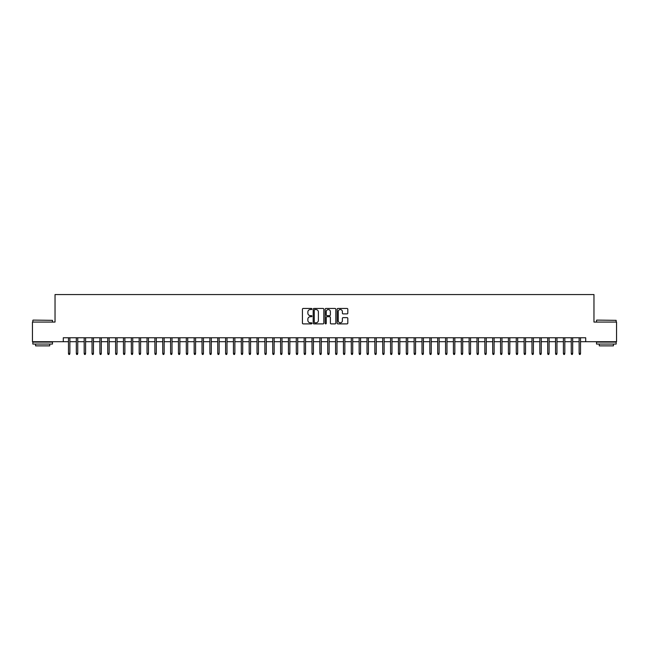 <?xml version="1.0" encoding="UTF-8"?>
<svg xmlns="http://www.w3.org/2000/svg" width="649" height="649" viewBox="0 0 649 649"><rect width="100%" height="100%" fill="white"/><g stroke="black" fill="none" stroke-linecap="round" stroke-linejoin="round"><path stroke-width="0.97" d="M311.934 308.997A0.544 0.544 0 0 0 311.39 308.462L303.197 308.462A0.771 0.771 0 0 0 302.426 309.232L302.426 323.113A0.771 0.771 0 0 0 303.197 323.883L311.39 323.883A0.544 0.544 0 0 0 311.934 323.348A0.544 0.544 0 0 0 311.39 322.804L310.327 322.804A2.466 2.466 0 0 1 307.861 320.338L307.861 319.178A2.466 2.466 0 0 1 310.327 316.712L311.39 316.712A0.544 0.544 0 0 0 311.934 316.177A0.544 0.544 0 0 0 311.39 315.633L310.327 315.633A2.466 2.466 0 0 1 307.861 313.167L307.861 312.007A2.466 2.466 0 0 1 310.327 309.541L311.39 309.541A0.544 0.544 0 0 0 311.934 308.997M347.037 313.897A0.771 0.771 0 0 0 347.807 313.126L347.807 309.232A0.771 0.771 0 0 0 347.037 308.462L337.934 308.462A0.771 0.771 0 0 0 337.164 309.232L337.164 323.113A0.771 0.771 0 0 0 337.934 323.883L347.037 323.883A0.771 0.771 0 0 0 347.807 323.113L347.807 318.408A0.771 0.771 0 0 0 347.037 317.637L343.143 317.637A0.771 0.771 0 0 0 342.372 318.408L342.372 320.744A2.061 2.061 0 0 1 340.311 322.804A2.061 2.061 0 0 1 338.243 320.744L338.243 311.601A2.061 2.061 0 0 1 340.311 309.541A2.061 2.061 0 0 1 342.372 311.601L342.372 313.126A0.771 0.771 0 0 0 343.143 313.897L347.037 313.897M63.286 341.707L32.45 341.707L32.45 322.066L55.035 322.066L55.035 294.565L593.965 294.565L593.965 322.066L616.55 322.066L616.55 341.707L585.714 341.707L585.714 337.78L63.286 337.78L63.286 341.707L68.47 341.707M323.827 309.232A0.771 0.771 0 0 0 323.056 308.462L313.954 308.462A0.771 0.771 0 0 0 313.183 309.232L313.183 323.113A0.771 0.771 0 0 0 313.954 323.883L323.056 323.883A0.771 0.771 0 0 0 323.827 323.113L323.827 309.232M325.944 308.462L335.046 308.462A0.771 0.771 0 0 1 335.817 309.232L335.817 323.113A0.771 0.771 0 0 1 335.046 323.883L331.152 323.883A0.771 0.771 0 0 1 330.382 323.113L330.382 317.483A0.771 0.771 0 0 0 329.611 316.712L327.023 316.712A0.771 0.771 0 0 0 326.252 317.483L326.252 323.348A0.544 0.544 0 0 1 325.717 323.883A0.544 0.544 0 0 1 325.173 323.348L325.173 309.232A0.771 0.771 0 0 1 325.944 308.462M69.881 341.707L76.322 341.707M77.742 341.707L84.183 341.707M85.595 341.707L92.036 341.707M93.456 341.707L99.897 341.707M101.309 341.707L107.75 341.707M109.162 341.707L115.603 341.707M117.023 341.707L123.464 341.707M124.876 341.707L131.317 341.707M132.737 341.707L139.178 341.707M140.59 341.707L147.031 341.707M148.443 341.707L154.884 341.707M156.304 341.707L162.745 341.707M164.156 341.707L170.598 341.707M172.009 341.707L178.459 341.707M179.87 341.707L186.312 341.707M187.723 341.707L194.165 341.707M195.584 341.707L202.026 341.707M203.437 341.707L209.878 341.707M211.29 341.707L217.739 341.707M219.151 341.707L225.592 341.707M227.004 341.707L233.445 341.707M234.865 341.707L241.306 341.707M242.718 341.707L249.159 341.707M250.571 341.707L257.02 341.707M258.432 341.707L264.873 341.707M266.285 341.707L272.726 341.707M274.146 341.707L280.587 341.707M281.999 341.707L288.44 341.707M289.852 341.707L296.293 341.707M297.713 341.707L304.154 341.707M305.565 341.707L312.007 341.707M313.426 341.707L319.868 341.707M321.279 341.707L327.721 341.707M329.132 341.707L335.574 341.707M336.993 341.707L343.435 341.707M344.846 341.707L351.287 341.707M352.707 341.707L359.148 341.707M360.56 341.707L367.001 341.707M368.413 341.707L374.854 341.707M376.274 341.707L382.715 341.707M384.127 341.707L390.568 341.707M391.98 341.707L398.429 341.707M399.841 341.707L406.282 341.707M407.694 341.707L414.135 341.707M415.555 341.707L421.996 341.707M423.408 341.707L429.849 341.707M431.261 341.707L437.71 341.707M439.122 341.707L445.563 341.707M446.974 341.707L453.416 341.707M454.835 341.707L461.277 341.707M462.688 341.707L469.13 341.707M470.541 341.707L476.991 341.707M478.402 341.707L484.844 341.707M486.255 341.707L492.696 341.707M494.116 341.707L500.557 341.707M501.969 341.707L508.41 341.707M509.822 341.707L516.263 341.707M517.683 341.707L524.124 341.707M525.536 341.707L531.977 341.707M533.397 341.707L539.838 341.707M541.25 341.707L547.691 341.707M549.103 341.707L555.544 341.707M556.964 341.707L563.405 341.707M564.817 341.707L571.258 341.707M572.678 341.707L579.119 341.707M580.531 341.707L585.714 341.707M314.806 309.541A0.544 0.544 0 0 0 314.262 310.084L314.262 322.261A0.544 0.544 0 0 0 314.806 322.804L315.925 322.804A2.466 2.466 0 0 0 318.391 320.338L318.391 312.007A2.466 2.466 0 0 0 315.925 309.541L314.806 309.541M330.382 311.642A2.061 2.061 0 0 0 328.321 309.581A2.061 2.061 0 0 0 326.252 311.642L326.252 314.862A0.771 0.771 0 0 0 327.023 315.633L329.611 315.633A0.771 0.771 0 0 0 330.382 314.862L330.382 311.642M68.47 353.413L68.786 354.435L69.573 354.435L69.881 353.413L68.47 353.413L68.47 337.78M69.881 353.413L69.881 337.78M33.075 320.103L52.48 320.338L33.075 320.103M42.664 344.059L32.839 344.059L32.839 342.096L52.48 342.096L52.48 344.059L42.664 344.059M49.73 344.059L49.73 345.868L35.59 345.868L35.59 344.059M596.755 320.103L616.161 320.338L596.755 320.103M606.336 344.059L596.52 344.059L596.52 342.096L616.161 342.096L616.161 344.059L606.336 344.059M613.41 344.059L613.41 345.868L599.27 345.868L599.27 344.059M76.322 353.413L76.639 354.435L77.426 354.435L77.742 353.413L76.322 353.413L76.322 337.78M77.742 353.413L77.742 337.78M84.183 353.413L84.5 354.435L85.279 354.435L85.595 353.413L84.183 353.413L84.183 337.78M85.595 353.413L85.595 337.78M92.036 353.413L92.353 354.435L93.14 354.435L93.456 353.413L92.036 353.413L92.036 337.78M93.456 353.413L93.456 337.78M99.897 353.413L100.206 354.435L100.993 354.435L101.309 353.413L99.897 353.413L99.897 337.78M101.309 353.413L101.309 337.78M107.75 353.413L108.067 354.435L108.854 354.435L109.162 353.413L107.75 353.413L107.75 337.78M109.162 353.413L109.162 337.78M115.603 353.413L115.92 354.435L116.706 354.435L117.023 353.413L115.603 353.413L115.603 337.78M117.023 353.413L117.023 337.78M123.464 353.413L123.781 354.435L124.559 354.435L124.876 353.413L123.464 353.413L123.464 337.78M124.876 353.413L124.876 337.78M131.317 353.413L131.633 354.435L132.42 354.435L132.737 353.413L131.317 353.413L131.317 337.78M132.737 353.413L132.737 337.78M139.178 353.413L139.486 354.435L140.273 354.435L140.59 353.413L139.178 353.413L139.178 337.78M140.59 353.413L140.59 337.78M147.031 353.413L147.347 354.435L148.134 354.435L148.443 353.413L147.031 353.413L147.031 337.78M148.443 353.413L148.443 337.78M154.884 353.413L155.2 354.435L155.987 354.435L156.304 353.413L154.884 353.413L154.884 337.78M156.304 353.413L156.304 337.78M162.745 353.413L163.061 354.435L163.84 354.435L164.156 353.413L162.745 353.413L162.745 337.78M164.156 353.413L164.156 337.78M170.598 353.413L170.914 354.435L171.701 354.435L172.009 353.413L170.598 353.413L170.598 337.78M172.009 353.413L172.009 337.78M178.459 353.413L178.767 354.435L179.554 354.435L179.87 353.413L178.459 353.413L178.459 337.78M179.87 353.413L179.87 337.78M186.312 353.413L186.628 354.435L187.415 354.435L187.723 353.413L186.312 353.413L186.312 337.78M187.723 353.413L187.723 337.78M194.165 353.413L194.481 354.435L195.268 354.435L195.584 353.413L194.165 353.413L194.165 337.78M195.584 353.413L195.584 337.78M202.026 353.413L202.334 354.435L203.121 354.435L203.437 353.413L202.026 353.413L202.026 337.78M203.437 353.413L203.437 337.78M209.878 353.413L210.195 354.435L210.982 354.435L211.29 353.413L209.878 353.413L209.878 337.78M211.29 353.413L211.29 337.78M217.739 353.413L218.048 354.435L218.835 354.435L219.151 353.413L217.739 353.413L217.739 337.78M219.151 353.413L219.151 337.78M225.592 353.413L225.909 354.435L226.696 354.435L227.004 353.413L225.592 353.413L225.592 337.78M227.004 353.413L227.004 337.78M233.445 353.413L233.762 354.435L234.549 354.435L234.865 353.413L233.445 353.413L233.445 337.78M234.865 353.413L234.865 337.78M241.306 353.413L241.615 354.435L242.402 354.435L242.718 353.413L241.306 353.413L241.306 337.78M242.718 353.413L242.718 337.78M249.159 353.413L249.476 354.435L250.263 354.435L250.571 353.413L249.159 353.413L249.159 337.78M250.571 353.413L250.571 337.78M257.02 353.413L257.329 354.435L258.115 354.435L258.432 353.413L257.02 353.413L257.02 337.78M258.432 353.413L258.432 337.78M264.873 353.413L265.19 354.435L265.968 354.435L266.285 353.413L264.873 353.413L264.873 337.78M266.285 353.413L266.285 337.78M272.726 353.413L273.042 354.435L273.829 354.435L274.146 353.413L272.726 353.413L272.726 337.78M274.146 353.413L274.146 337.78M280.587 353.413L280.895 354.435L281.682 354.435L281.999 353.413L280.587 353.413L280.587 337.78M281.999 353.413L281.999 337.78M288.44 353.413L288.756 354.435L289.543 354.435L289.852 353.413L288.44 353.413L288.44 337.78M289.852 353.413L289.852 337.78M296.293 353.413L296.609 354.435L297.396 354.435L297.713 353.413L296.293 353.413L296.293 337.78M297.713 353.413L297.713 337.78M304.154 353.413L304.47 354.435L305.249 354.435L305.565 353.413L304.154 353.413L304.154 337.78M305.565 353.413L305.565 337.78M312.007 353.413L312.323 354.435L313.11 354.435L313.426 353.413L312.007 353.413L312.007 337.78M313.426 353.413L313.426 337.78M319.868 353.413L320.176 354.435L320.963 354.435L321.279 353.413L319.868 353.413L319.868 337.78M321.279 353.413L321.279 337.78M327.721 353.413L328.037 354.435L328.824 354.435L329.132 353.413L327.721 353.413L327.721 337.78M329.132 353.413L329.132 337.78M335.574 353.413L335.89 354.435L336.677 354.435L336.993 353.413L335.574 353.413L335.574 337.78M336.993 353.413L336.993 337.78M343.435 353.413L343.751 354.435L344.53 354.435L344.846 353.413L343.435 353.413L343.435 337.78M344.846 353.413L344.846 337.78M351.287 353.413L351.604 354.435L352.391 354.435L352.707 353.413L351.287 353.413L351.287 337.78M352.707 353.413L352.707 337.78M359.148 353.413L359.457 354.435L360.244 354.435L360.56 353.413L359.148 353.413L359.148 337.78M360.56 353.413L360.56 337.78M367.001 353.413L367.318 354.435L368.105 354.435L368.413 353.413L367.001 353.413L367.001 337.78M368.413 353.413L368.413 337.78M374.854 353.413L375.171 354.435L375.958 354.435L376.274 353.413L374.854 353.413L374.854 337.78M376.274 353.413L376.274 337.78M382.715 353.413L383.032 354.435L383.81 354.435L384.127 353.413L382.715 353.413L382.715 337.78M384.127 353.413L384.127 337.78M390.568 353.413L390.885 354.435L391.672 354.435L391.98 353.413L390.568 353.413L390.568 337.78M391.98 353.413L391.98 337.78M398.429 353.413L398.737 354.435L399.524 354.435L399.841 353.413L398.429 353.413L398.429 337.78M399.841 353.413L399.841 337.78M406.282 353.413L406.599 354.435L407.385 354.435L407.694 353.413L406.282 353.413L406.282 337.78M407.694 353.413L407.694 337.78M414.135 353.413L414.451 354.435L415.238 354.435L415.555 353.413L414.135 353.413L414.135 337.78M415.555 353.413L415.555 337.78M421.996 353.413L422.304 354.435L423.091 354.435L423.408 353.413L421.996 353.413L421.996 337.78M423.408 353.413L423.408 337.78M429.849 353.413L430.165 354.435L430.952 354.435L431.261 353.413L429.849 353.413L429.849 337.78M431.261 353.413L431.261 337.78M437.71 353.413L438.018 354.435L438.805 354.435L439.122 353.413L437.71 353.413L437.71 337.78M439.122 353.413L439.122 337.78M445.563 353.413L445.879 354.435L446.666 354.435L446.974 353.413L445.563 353.413L445.563 337.78M446.974 353.413L446.974 337.78M453.416 353.413L453.732 354.435L454.519 354.435L454.835 353.413L453.416 353.413L453.416 337.78M454.835 353.413L454.835 337.78M461.277 353.413L461.585 354.435L462.372 354.435L462.688 353.413L461.277 353.413L461.277 337.78M462.688 353.413L462.688 337.78M469.13 353.413L469.446 354.435L470.233 354.435L470.541 353.413L469.13 353.413L469.13 337.78M470.541 353.413L470.541 337.78M476.991 353.413L477.299 354.435L478.086 354.435L478.402 353.413L476.991 353.413L476.991 337.78M478.402 353.413L478.402 337.78M484.844 353.413L485.16 354.435L485.939 354.435L486.255 353.413L484.844 353.413L484.844 337.78M486.255 353.413L486.255 337.78M492.696 353.413L493.013 354.435L493.8 354.435L494.116 353.413L492.696 353.413L492.696 337.78M494.116 353.413L494.116 337.78M500.557 353.413L500.866 354.435L501.653 354.435L501.969 353.413L500.557 353.413L500.557 337.78M501.969 353.413L501.969 337.78M508.41 353.413L508.727 354.435L509.514 354.435L509.822 353.413L508.41 353.413L508.41 337.78M509.822 353.413L509.822 337.78M516.263 353.413L516.58 354.435L517.367 354.435L517.683 353.413L516.263 353.413L516.263 337.78M517.683 353.413L517.683 337.78M524.124 353.413L524.441 354.435L525.219 354.435L525.536 353.413L524.124 353.413L524.124 337.78M525.536 353.413L525.536 337.78M531.977 353.413L532.294 354.435L533.08 354.435L533.397 353.413L531.977 353.413L531.977 337.78M533.397 353.413L533.397 337.78M539.838 353.413L540.146 354.435L540.933 354.435L541.25 353.413L539.838 353.413L539.838 337.78M541.25 353.413L541.25 337.78M547.691 353.413L548.007 354.435L548.794 354.435L549.103 353.413L547.691 353.413L547.691 337.78M549.103 353.413L549.103 337.78M555.544 353.413L555.86 354.435L556.647 354.435L556.964 353.413L555.544 353.413L555.544 337.78M556.964 353.413L556.964 337.78M563.405 353.413L563.721 354.435L564.5 354.435L564.817 353.413L563.405 353.413L563.405 337.78M564.817 353.413L564.817 337.78M571.258 353.413L571.574 354.435L572.361 354.435L572.678 353.413L571.258 353.413L571.258 337.78M572.678 353.413L572.678 337.78M579.119 353.413L579.427 354.435L580.214 354.435L580.531 353.413L579.119 353.413L579.119 337.78M580.531 353.413L580.531 337.78M32.839 322.066L32.839 320.338M52.48 322.066L52.48 320.338M596.52 322.066L596.52 320.338M616.161 322.066L616.161 320.338"/></g></svg>
